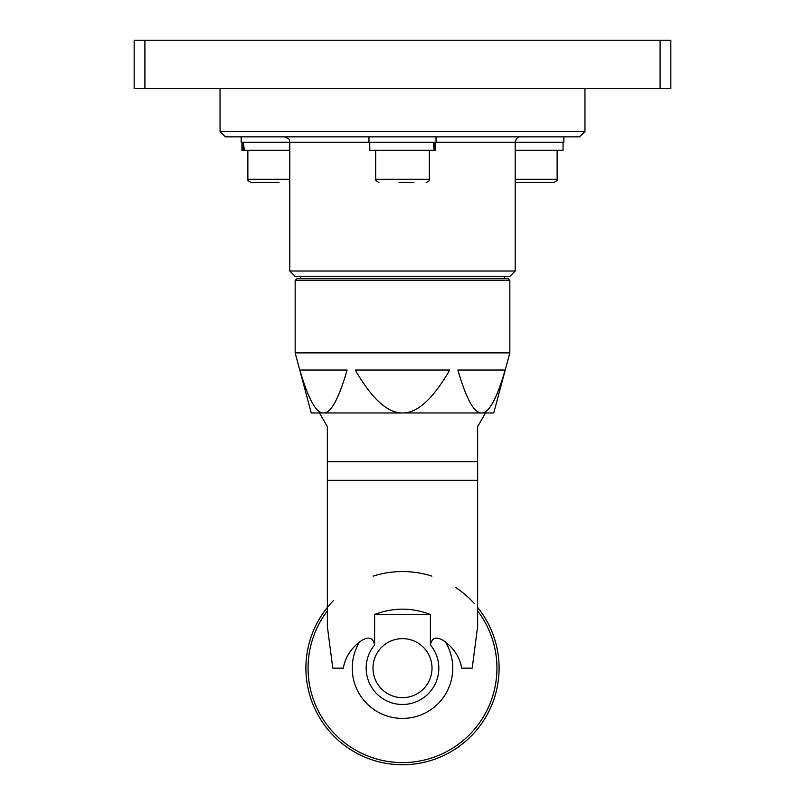 <?xml version="1.0" encoding="UTF-8"?>
<svg xmlns="http://www.w3.org/2000/svg" width="805" height="805" viewBox="0 0 805 805"><rect width="100%" height="100%" fill="white"/><g stroke="black" fill="none" stroke-linecap="round" stroke-linejoin="round"><path stroke-width="1.21" d="M319.464 412.965L327.363 426.65L327.363 626.521L332.797 668.15L343.353 668.15C345.023 657.916 350.457 649.162 359.654 641.877C367.815 636.02 372.796 637.017 374.617 644.875L374.617 614.487C393.202 607.373 411.798 607.373 430.383 614.487L430.383 644.875C432.154 637.027 437.135 636.031 445.346 641.877C454.543 649.162 459.977 657.916 461.647 668.15L472.203 668.15L477.627 626.521L477.637 480.313L327.363 480.313M477.637 480.313L477.637 426.65L485.536 412.965M434.197 142.213L434.801 150.263L434.116 150.263L433.231 142.213M243.341 142.213L244.318 150.263L243.261 150.263L242.567 142.213M241.148 136.85L241.148 142.213L563.852 142.213L563.852 136.85M515.2 150.263L563.047 150.263L563.047 142.213M515.2 182.463L553.921 182.463C556.98 180.863 558.056 179.797 557.14 179.243L515.2 179.243M543.727 182.463L516.89 182.463M220.037 131.487L225.4 136.85L579.6 136.85L584.963 131.487L220.037 131.487L220.037 88.55M241.953 142.213L241.953 150.263L289.8 150.263M251.995 182.463L278.983 182.463M369.767 142.213L369.767 150.263L435.233 150.263L435.233 142.213M399.099 182.463L413.891 182.463M660.1 40.25L660.1 88.55L670.837 88.55L670.837 40.25L134.163 40.25L134.163 88.55L144.9 88.55L144.9 40.25M660.1 88.55L144.9 88.55M504.463 276.387L504.463 278.802M520.563 136.85C518.038 136.528 516.246 138.319 515.2 142.213L515.2 271.013L289.8 271.013L295.163 276.387L509.837 276.387L515.2 271.013M474.075 603.277A96.6 96.6 0 0 0 455.63 587.469M431.913 576.139A96.6 96.6 0 0 0 373.087 576.139M333.34 600.701A96.6 96.6 0 0 0 305.9 668.15M295.163 352.882L509.837 352.882L509.837 280.412L295.163 280.412L295.163 352.882L311.263 412.965L323.489 412.965C316.093 413.217 308.214 398.908 299.873 370.028L347.106 370.028C338.764 398.908 330.885 413.217 323.489 412.965L481.511 412.965C474.115 413.217 466.236 398.908 457.894 370.028L505.127 370.028C496.786 398.908 488.907 413.217 481.511 412.965L493.737 412.965L509.837 352.882M402.5 370.028L449.733 370.028C433.04 398.908 417.292 413.217 402.5 412.965C387.708 413.217 371.96 398.908 355.267 370.028L402.5 370.028M509.837 280.412L508.227 278.802L296.773 278.802L295.163 280.412M489.973 412.965L481.511 412.965M323.489 412.965L315.027 412.965M327.363 607.433A96.6 96.6 0 0 0 336.641 738.819A96.6 96.6 0 0 0 468.359 738.819A96.6 96.6 0 0 0 477.637 607.433M430.383 614.487L374.617 614.487M402.5 697.663A29.513 29.513 0 0 1 372.987 668.15A29.513 29.513 0 0 1 402.5 638.637A29.513 29.513 0 0 1 432.013 668.15A29.513 29.513 0 0 1 402.5 697.663M477.637 461.728L327.363 461.728M289.8 179.243L247.86 179.243C246.934 179.767 248.01 180.843 251.08 182.463M426.117 182.463C431.4 180.048 428.341 180.24 429.337 179.243L375.663 179.243C374.647 179.616 375.724 180.692 378.883 182.463M430.383 644.875A36.326 36.326 0 0 1 427.405 694.594A36.326 36.326 0 0 1 377.595 694.594A36.326 36.326 0 0 1 374.617 644.875M359.654 641.877A50.262 50.262 0 0 0 435.153 706.367A50.262 50.262 0 0 0 445.346 641.877M477.637 610.925A94.447 94.447 0 0 1 338.774 737.853A94.447 94.447 0 0 1 327.363 610.925M557.14 179.243L557.14 150.263M289.8 271.013L289.8 142.213C288.774 140.623 291.772 139.406 284.437 136.85M247.86 179.243L247.86 150.263M436.038 142.213L436.038 136.85M368.962 142.213L368.962 136.85M429.337 179.243L429.337 150.263M375.663 179.243L375.663 150.263M300.537 278.802L300.537 276.387M584.963 131.487L584.963 88.55"/></g></svg>
